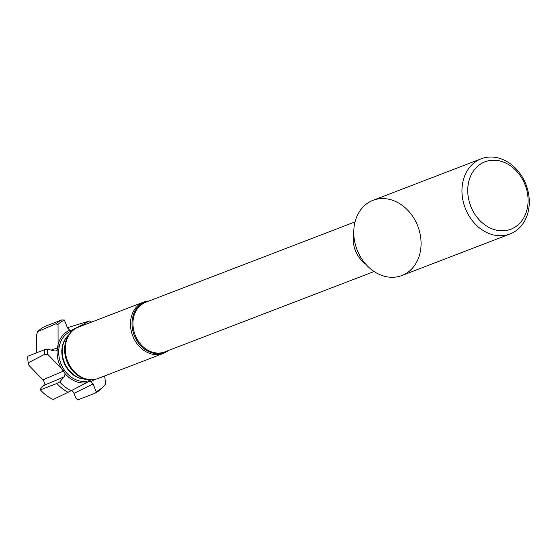 <?xml version="1.0" encoding="UTF-8"?>
<svg xmlns="http://www.w3.org/2000/svg" width="557" height="557" viewBox="0 0 557 557"><rect width="100%" height="100%" fill="white"/><g stroke="black" fill="none" stroke-linecap="round" stroke-linejoin="round"><path stroke-width="0.84" d="M91.529 322.106A39.192 31.707 -111 0 0 89.461 320.978L67.397 327.711M71.212 390.694A4.024 3.258 -111 0 1 74.018 393.333L76.017 398.387L77.862 399.842L94.37 393.507L96.173 391.655A39.192 31.707 -111 0 0 104.25 385.681L102.704 387.352A40.271 32.578 -111 0 1 94.37 393.507M44.518 354.377A40.271 32.578 -111 0 1 44.428 349.761L27.85 356.208A40.271 32.578 69 0 0 28.142 362.865L44.518 354.377L47.679 354.259L63.811 370.948L42.924 379.853A4.024 3.258 -111 0 1 43.404 385.653L40.376 389.065L40.348 389.9A40.271 32.578 69 0 0 53.249 399.494L68.072 392.274A40.271 32.578 -111 0 1 56.87 383.474L59.669 381.942A39.192 31.707 -111 0 0 71.101 390.756L68.072 392.274M40.348 389.9L56.87 383.474M28.142 362.865L29.013 365.455L42.924 379.853M36.602 352.804L36.581 334.848L37.765 331.512L55.658 323.923A40.271 32.578 -111 0 1 61.702 319.955A40.271 32.578 -111 0 1 61.764 319.92L64.382 320.073A39.192 31.707 -111 0 0 64.347 320.087A39.192 31.707 -111 0 0 58.046 324.327L55.658 323.923M61.764 319.92L45.131 326.311A40.271 32.578 69 0 0 37.765 331.512M89.461 320.978L71.359 330.44L69.702 330.231L67.425 327.767L64.382 320.073M104.667 375.94L105.642 384.065A39.192 31.707 -111 0 1 104.25 385.681M71.101 390.756L89.426 381.211L90.854 381.503L93.137 383.968L96.173 391.655M93.137 383.968L74.018 393.333M58.046 324.327L58.074 344.463L57.148 350.228A27.732 22.44 -111 0 0 61.583 368.65L65.106 373.656L64.292 376.748L59.676 381.942M64.292 376.748L43.404 385.653M44.428 349.761L47.533 349.142A39.192 31.707 -111 0 0 47.679 354.259M57.148 350.228L56.062 350.931L54.426 350.966L47.533 349.142M63.609 342.875A24.431 19.767 69 0 0 76.588 376.671M512.586 228.467A36.101 29.208 69 0 0 513.415 168.103A36.101 29.208 69 0 0 467.734 189.965A36.101 29.208 69 0 0 512.586 228.467M511.987 233.146A40.271 32.578 69 0 0 525.557 183.504A40.271 32.578 69 0 0 481.185 158.794A40.271 32.578 69 0 0 465.206 208.067A40.271 32.578 69 0 0 510.059 233.982A40.271 32.578 69 0 0 511.987 233.146M510.059 233.982L401.862 275.527A40.271 32.578 -111 0 1 357.009 249.613A40.271 32.578 -111 0 1 372.988 200.339L481.185 158.794M69.312 334.332A24.995 20.219 69 0 0 63.094 344.525A24.995 20.219 69 0 0 75.104 375.794A24.995 20.219 69 0 0 86.544 379.206M63.094 344.525L62.871 345.382C60.664 357.371 64.501 367.348 74.366 375.307L75.104 375.794M149.179 300.94A27.481 22.238 69 0 0 143.567 302.124L78.384 327.154A27.481 22.238 69 0 0 71.421 331.902L70.648 332.738A26.945 21.8 69 0 0 66.777 361.047A26.945 21.8 69 0 0 88.605 379.498L89.733 379.602A27.481 22.238 69 0 0 98.088 378.468L163.271 353.437A27.481 22.238 69 0 0 164.594 352.873A27.481 22.238 69 0 0 168.235 350.562M71.421 331.902A27.481 22.238 69 0 0 67.474 360.783A27.481 22.238 69 0 0 89.733 379.602M143.567 302.124A27.481 22.238 69 0 0 132.663 335.753A27.481 22.238 69 0 0 163.271 353.437M148.343 301.26A26.945 21.8 69 0 0 133.715 333.901A26.945 21.8 69 0 0 165.478 351.954A26.945 21.8 69 0 0 167.399 350.882M355.053 221.895L145.642 302.298A26.576 21.5 69 0 0 135.093 334.82A26.576 21.5 69 0 0 164.691 351.927L374.102 271.517M403.79 274.692A40.271 32.578 69 0 0 404.716 207.357A40.271 32.578 69 0 0 353.765 231.747A40.271 32.578 69 0 0 403.79 274.692M72.187 330.176L71.226 330.454M69.702 330.231A27.732 22.44 -111 0 0 58.074 344.463L58.081 347.686L51.056 350.075M74.568 328.909A27.732 22.44 -111 0 1 75.042 328.853M94.467 379.442A27.732 22.44 -111 0 1 90.854 381.503M85.994 382.826A27.732 22.44 -111 0 1 65.106 373.656M91.557 379.679A26.339 21.312 -111 0 1 90.763 380.041A26.339 21.312 -111 0 1 61.298 364.494A26.339 21.312 -111 0 1 70.015 331.652A26.339 21.312 -111 0 1 72.723 330.628M83.181 378.976A24.599 19.899 -111 0 1 63.804 362.189A24.599 19.899 -111 0 1 66.965 336.755M353.765 232.993A26.576 21.5 69 0 0 365.719 264.129"/></g></svg>
